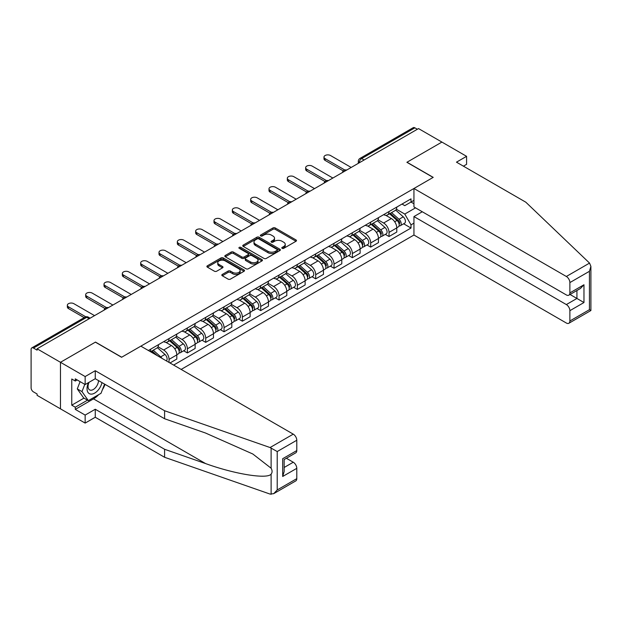 <?xml version="1.0" encoding="UTF-8"?>
<svg xmlns="http://www.w3.org/2000/svg" width="622" height="622" viewBox="0 0 622 622"><rect width="100%" height="100%" fill="white"/><g stroke="black" fill="none" stroke-linecap="round" stroke-linejoin="round"><path stroke-width="0.93" d="M282.131 248.341A1.143 0.661 0 0 0 283.749 248.341L296.002 241.266A1.633 0.941 0 0 0 296.476 240.605A1.633 0.941 0 0 0 296.002 239.936L275.235 227.947A1.633 0.941 0 0 0 272.934 227.947L260.68 235.023A1.143 0.661 0 0 0 260.346 235.489A1.143 0.661 0 0 0 260.68 235.956A1.143 0.661 0 0 0 262.29 235.956L263.876 235.046A5.217 3.017 0 0 1 271.262 235.046L272.988 236.041A5.217 3.017 0 0 1 274.52 238.172A5.217 3.017 0 0 1 272.988 240.302L271.402 241.219A1.143 0.661 0 0 0 271.068 241.686A1.143 0.661 0 0 0 271.402 242.152A1.143 0.661 0 0 0 273.019 242.152L274.605 241.235A5.217 3.017 0 0 1 281.984 241.235L283.718 242.238A5.217 3.017 0 0 1 285.241 244.368A5.217 3.017 0 0 1 283.718 246.499L282.131 247.416A1.143 0.661 0 0 0 281.797 247.883A1.143 0.661 0 0 0 282.131 248.341L282.131 247.416M222.295 274.434A1.633 0.941 0 0 0 221.821 275.095A1.633 0.941 0 0 0 222.295 275.764L228.118 279.13A1.633 0.941 0 0 0 230.428 279.13L244.042 271.27A1.633 0.941 0 0 0 244.516 270.601A1.633 0.941 0 0 0 244.042 269.94L223.275 257.951A1.633 0.941 0 0 0 220.973 257.951L207.359 265.812A1.633 0.941 0 0 0 206.885 266.473A1.633 0.941 0 0 0 207.359 267.141L214.396 271.2A1.633 0.941 0 0 0 216.705 271.2L222.528 267.841A1.633 0.941 0 0 0 223.003 267.172A1.633 0.941 0 0 0 222.528 266.511L219.037 264.49A4.362 2.519 0 0 1 217.762 262.709A4.362 2.519 0 0 1 220.452 260.385A4.362 2.519 0 0 1 225.211 260.929L238.879 268.821A4.362 2.519 0 0 1 240.154 270.601A4.362 2.519 0 0 1 237.464 272.934A4.362 2.519 0 0 1 232.706 272.382L230.428 271.068A1.633 0.941 0 0 0 228.118 271.068L222.295 274.434L222.295 275.764M37.095 348.802L418.52 128.583L441.908 142.08L406.889 162.303L433.099 177.433L121.702 357.215L95.493 342.084L60.474 362.299L37.095 348.802L37.095 350.155L33.448 348.056A3.32 1.92 -120 0 0 31.792 347.892A3.32 1.92 -120 0 0 31.1 349.408L31.1 387.809A3.32 1.92 -120 0 0 33.448 391.883L37.095 393.983L37.095 395.343L60.474 408.841L60.474 362.299L60.474 408.841L85.152 423.092L85.152 415.084L95.259 409.245L95.259 417.253L85.152 423.092M263.992 258.418A1.633 0.941 0 0 0 266.302 258.418L279.908 250.557A1.633 0.941 0 0 0 280.39 249.896A1.633 0.941 0 0 0 279.908 249.228L259.149 237.239A1.633 0.941 0 0 0 256.839 237.239L243.233 245.099A1.633 0.941 0 0 0 242.751 245.768A1.633 0.941 0 0 0 243.233 246.429L263.992 258.418M239.711 248.59A1.143 0.661 0 0 1 240.869 248.753L240.869 247.393L261.971 259.584A1.633 0.941 0 0 1 262.453 260.245A1.633 0.941 0 0 1 261.971 260.913L248.365 268.774A1.633 0.941 0 0 1 246.055 268.774L225.296 256.785L225.296 255.455A1.633 0.941 0 0 0 224.814 256.116A1.633 0.941 0 0 0 225.296 256.785M225.296 255.455L231.12 252.089A1.633 0.941 0 0 1 233.429 252.089L241.849 256.948A1.633 0.941 0 0 0 244.151 256.948L248.015 254.725A1.633 0.941 0 0 0 248.497 254.056A1.633 0.941 0 0 0 248.015 253.387L239.252 248.326A1.143 0.661 0 0 1 238.918 247.859A1.143 0.661 0 0 1 239.625 247.253A1.143 0.661 0 0 1 240.869 247.393M181.157 369.421L413.941 235.03L566.347 323.02A4.984 2.877 -120 0 0 568.842 323.269A4.984 2.877 -120 0 0 569.876 320.983L569.876 310.673A4.984 2.877 -120 0 0 566.347 304.57L576.928 298.459L583.972 302.533L569.876 310.673M364.119 159.994L361.654 158.571A3.32 1.92 60 0 0 359.99 158.408L413.218 127.673A3.32 1.92 60 0 1 414.882 127.837L361.654 158.571A3.32 1.92 120 0 0 359.298 162.637L359.298 162.777M417.346 129.259L414.882 127.837M389.03 211.558A7.643 4.416 60 0 1 387.444 214.987L395.203 210.508A7.643 4.416 -120 0 0 396.782 207.079M378.02 219.784L383.626 223.018A7.643 4.416 60 0 1 389.03 232.379L396.782 227.909A7.643 4.416 -120 0 0 391.378 218.54L385.827 215.336M396.782 227.909L396.782 232.045L389.03 236.523L385.313 234.377M387.444 214.987A7.643 4.416 60 0 1 383.681 214.644M389.03 232.379L389.03 236.523M370.696 222.14A7.643 4.416 60 0 1 369.118 225.568L376.87 221.09A7.643 4.416 -120 0 0 378.456 217.661M366.98 244.959L370.696 247.105L378.456 242.627L378.456 238.49A7.643 4.416 -120 0 0 373.052 229.129L367.501 225.918M369.118 225.568A7.643 4.416 60 0 1 365.355 225.226M359.695 230.373L365.293 233.608A7.643 4.416 60 0 1 370.696 242.969L370.696 247.105M352.363 232.721A7.643 4.416 60 0 1 350.785 236.15L358.536 231.679A7.643 4.416 -120 0 0 360.122 228.243M348.647 255.541L352.371 257.687L360.122 253.208L360.122 249.072A7.643 4.416 -120 0 0 354.719 239.711L349.167 236.508M350.785 236.15A7.643 4.416 60 0 1 347.022 235.808M341.361 240.955L346.959 244.189A7.643 4.416 60 0 1 352.371 253.551L352.371 257.687M334.037 243.303A7.643 4.416 60 0 1 332.451 246.74L340.211 242.261A7.643 4.416 -120 0 0 341.789 238.825M330.321 266.123L334.037 268.269L341.789 263.79L341.789 259.654A7.643 4.416 -120 0 0 336.385 250.293L330.834 247.089M332.451 246.74A7.643 4.416 60 0 1 328.688 246.39M323.028 251.537L328.634 254.771A7.643 4.416 60 0 1 334.037 264.132L334.037 268.269M315.704 253.885A7.643 4.416 60 0 1 314.118 257.321L321.877 252.843A7.643 4.416 -120 0 0 323.463 249.414M311.987 276.704L315.704 278.858L323.463 274.38L323.463 270.236A7.643 4.416 -120 0 0 318.052 260.875L312.501 257.671M314.118 257.321A7.643 4.416 60 0 1 310.355 256.972M304.694 262.119L310.3 265.353A7.643 4.416 60 0 1 315.704 274.714L315.704 278.858M297.37 264.474A7.643 4.416 60 0 1 295.792 267.903L303.544 263.425A7.643 4.416 -120 0 0 305.13 259.996M293.654 287.294L297.37 289.44L305.13 284.962L305.13 280.825A7.643 4.416 -120 0 0 299.726 271.456L294.175 268.253M295.792 267.903A7.643 4.416 60 0 1 292.029 267.561M286.369 272.7L291.967 275.935A7.643 4.416 60 0 1 297.37 285.304L297.37 289.44M279.045 275.056A7.643 4.416 60 0 1 277.459 278.485L285.218 274.007A7.643 4.416 -120 0 0 286.796 270.578M275.321 297.876L279.045 300.022L286.796 295.543L286.796 291.407A7.643 4.416 -120 0 0 281.393 282.046L275.841 278.835M277.459 278.485A7.643 4.416 60 0 1 273.696 278.143M268.035 283.29L273.633 286.524A7.643 4.416 60 0 1 279.045 295.885L279.045 300.022M260.711 285.638A7.643 4.416 60 0 1 259.125 289.067L266.885 284.596A7.643 4.416 -120 0 0 268.463 281.16M256.995 308.458L260.711 310.603L268.463 306.125L268.463 301.989A7.643 4.416 -120 0 0 263.059 292.628L257.508 289.424M259.125 289.067A7.643 4.416 60 0 1 255.362 288.725M249.702 293.872L255.308 297.106A7.643 4.416 60 0 1 260.711 306.467L260.711 310.603M242.378 296.22A7.643 4.416 60 0 1 240.8 299.656L248.551 295.178A7.643 4.416 -120 0 0 250.137 291.741M238.661 319.039L242.378 321.185L250.137 316.715L250.137 312.571A7.643 4.416 -120 0 0 244.726 303.209L239.182 300.006M240.8 299.656A7.643 4.416 60 0 1 237.036 299.306M231.376 304.453L236.974 307.688A7.643 4.416 60 0 1 242.378 317.049L242.378 321.185M224.044 306.809A7.643 4.416 60 0 1 222.466 310.238L230.218 305.76A7.643 4.416 -120 0 0 231.804 302.331M220.328 329.629L224.052 331.775L231.804 327.296L231.804 323.152A7.643 4.416 -120 0 0 226.4 313.791L220.849 310.588M222.466 310.238A7.643 4.416 60 0 1 218.703 309.896M213.043 315.035L218.641 318.27A7.643 4.416 60 0 1 224.052 327.631L224.052 331.775M205.719 317.391A7.643 4.416 60 0 1 204.133 320.82L211.892 316.341A7.643 4.416 -120 0 0 213.47 312.913M202.002 340.211L205.719 342.357L213.47 337.878L213.47 333.742A7.643 4.416 -120 0 0 208.067 324.381L202.515 321.17M204.133 320.82A7.643 4.416 60 0 1 200.37 320.478M194.709 325.625L200.315 328.851A7.643 4.416 60 0 1 205.719 338.22L205.719 342.357M187.385 327.973A7.643 4.416 60 0 1 185.799 331.402L193.559 326.923A7.643 4.416 -120 0 0 195.145 323.494M183.669 350.792L187.385 352.938L195.145 348.46L195.145 344.324A7.643 4.416 -120 0 0 189.733 334.963L184.182 331.759M185.799 331.402A7.643 4.416 60 0 1 182.036 331.06M176.376 336.207L181.982 339.441A7.643 4.416 60 0 1 187.385 348.802L187.385 352.938M169.052 338.555A7.643 4.416 60 0 1 167.474 341.991L175.225 337.513A7.643 4.416 -120 0 0 176.811 334.076M169.993 362.976L176.811 359.042L176.811 354.905A7.643 4.416 -120 0 0 171.408 345.544L165.856 342.341M167.474 341.991A7.643 4.416 60 0 1 163.71 341.641M158.05 346.788L163.648 350.023A7.643 4.416 60 0 1 169.052 359.384L169.052 362.439M150.555 351.757L156.892 348.095A7.643 4.416 -120 0 0 158.478 344.666M150.726 349.136A7.643 4.416 60 0 1 150.159 351.523M413.941 203.752L411.002 202.057L404.774 205.649L402.014 204.055M396.354 209.202L404.774 214.061L415.527 207.857M413.941 223.158L411.002 224.853L404.774 214.061M173.639 365.083L411.002 228.041L411.002 224.853M413.941 200.362L411.002 202.057L411.002 198.869L148.37 350.497M403.639 223.788L411.002 228.041M282.59 248.505L283.718 247.851A5.217 3.017 0 0 0 285.241 245.721L285.241 244.368M274.52 238.172L274.52 239.532A5.217 3.017 0 0 1 272.988 241.663L271.861 242.316M295.979 241.282L275.235 229.308A1.633 0.941 0 0 0 272.934 229.308L261.131 236.119M279.884 250.573L259.149 238.599A1.633 0.941 0 0 0 256.839 238.599L243.256 246.444L243.233 245.099M277.023 250.363A1.143 0.661 0 0 0 277.358 249.896A1.143 0.661 0 0 0 277.023 249.43L258.799 238.902A1.143 0.661 0 0 0 257.189 238.902L255.518 239.874A5.217 3.017 0 0 0 253.986 242.005A5.217 3.017 0 0 0 255.518 244.135L267.973 251.327A5.217 3.017 0 0 0 275.352 251.327L277.023 250.363L277.023 251.716A1.143 0.661 0 0 0 277.358 251.249L277.358 249.896M253.986 242.005L253.986 243.357A5.217 3.017 0 0 0 255.518 245.488L255.518 244.135M277.023 251.716L275.352 252.68A5.217 3.017 0 0 1 267.973 252.68L255.518 245.488M225.32 256.8L231.12 253.449L231.12 252.089M248.497 254.056L248.497 255.409A1.633 0.941 0 0 1 248.015 256.077L244.151 258.309A1.633 0.941 0 0 1 241.849 258.309L233.429 253.449A1.633 0.941 0 0 0 231.12 253.449M240.869 248.753L261.955 260.929M250.58 261.994A4.362 2.519 0 0 0 255.339 262.546A4.362 2.519 0 0 0 258.037 260.214A4.362 2.519 0 0 0 256.754 258.433L251.941 255.65A1.633 0.941 0 0 0 249.632 255.65L245.768 257.881A1.633 0.941 0 0 0 245.293 258.55A1.633 0.941 0 0 0 245.768 259.218L250.58 261.994L250.58 263.355A4.362 2.519 0 0 0 255.339 263.899A4.362 2.519 0 0 0 258.037 261.574L258.037 260.214M245.293 258.55L245.293 259.91A1.633 0.941 0 0 0 245.768 260.571L245.768 259.218M250.58 263.355L245.768 260.571M240.154 270.601L240.154 271.962A4.362 2.519 0 0 1 237.464 274.286A4.362 2.519 0 0 1 232.706 273.742L230.428 272.428A1.633 0.941 0 0 0 228.118 272.428L222.318 275.779M217.762 262.709L217.762 264.07A4.362 2.519 0 0 0 219.037 265.851L219.037 264.49M222.528 266.511L222.528 267.841L219.037 265.851M244.018 271.285L223.275 259.304A1.633 0.941 0 0 0 220.973 259.304L207.383 267.157M389.559 213.766L397.03 220.429A4.152 2.402 60 0 1 398.337 226.859L396.782 227.753M389.761 213.945L393.275 215.974M390.313 213.33L398.624 220.748A1.99 1.151 60 0 1 399.254 223.834A1.99 1.151 60 0 1 399.067 223.904M391.557 212.615L399.029 219.278A4.152 2.402 60 0 1 400.335 225.7A4.152 2.402 60 0 1 399.075 225.833M395.724 210.112L403.258 216.837A4.152 2.402 60 0 1 404.564 223.259L400.335 225.7M343.29 170.902L325.104 160.398A3.825 2.208 180 0 1 323.984 158.843L323.984 157.078A3.825 2.208 -0 0 0 325.104 158.641L344.806 170.016M351.189 167.458L330.507 155.516A3.825 2.208 -0 0 0 326.348 155.041A3.825 2.208 -0 0 0 323.984 157.078M371.225 224.348L378.697 231.019A4.152 2.402 60 0 1 380.003 237.441L378.456 238.335M371.427 224.526L374.942 226.556M371.979 223.912L380.291 231.33A1.99 1.151 60 0 1 380.921 234.416A1.99 1.151 60 0 1 380.742 234.486M373.223 223.197L380.695 229.86A4.152 2.402 60 0 1 382.001 236.282A4.152 2.402 60 0 1 380.742 236.422M377.391 220.693L384.925 227.419A4.152 2.402 60 0 1 386.231 233.841L382.001 236.282M352.899 234.929L360.363 241.6A4.152 2.402 60 0 1 361.67 248.022L360.122 248.917M353.094 235.108L356.608 237.137M353.654 234.502L361.965 241.911A1.99 1.151 60 0 1 362.587 244.998A1.99 1.151 60 0 1 362.408 245.068M354.898 233.779L362.362 240.442A4.152 2.402 60 0 1 363.668 246.872A4.152 2.402 60 0 1 362.416 247.004M359.057 231.283L366.591 238.001A4.152 2.402 60 0 1 367.897 244.43L363.668 246.872M589.547 263.09L590.9 266.379L589.438 271.293L569.876 282.582A4.984 2.877 -120 0 0 566.347 276.479L589.547 263.09L525.808 202.189L456.478 162.163L466.586 156.332L441.908 142.08L407.006 162.233L433.215 177.363L413.941 188.489L566.347 276.479M466.586 156.332L466.586 164.332L463.413 166.167M413.941 235.03L413.941 216.573L566.347 304.57M413.941 188.489L413.941 206.939L566.347 294.937A4.984 2.877 -120 0 0 568.842 295.178A4.984 2.877 -120 0 0 569.876 292.9L569.876 282.582M422.284 211.76L413.941 216.573M570.04 294.486L576.928 298.459L576.928 290.513M569.876 292.9L583.972 284.759L580.45 288.476L568.842 295.178M569.876 320.983L589.438 309.686L590.185 310.121M95.259 409.245L164.589 449.278L164.589 457.279L270.065 494.078L273.696 493.666L277.218 489.949L296.787 478.652A4.984 2.877 60 0 1 295.753 480.93L273.696 493.666M164.589 449.278L205.571 463.569C234.681 474.151 267.289 479.399 271.114 474.127C272.397 472.526 272.397 470.551 271.114 468.218L252.812 453.998L205.571 433.044L164.589 418.746L95.259 378.72L85.152 384.551L75.285 378.852L75.285 381.029L71.755 378.992L71.755 405.179L75.285 407.216L87.508 400.156M164.589 457.279L95.259 417.253M296.787 440.252L277.218 451.549L270.065 447.537L164.589 410.738L95.259 370.712L85.152 376.551L60.474 362.299L95.376 342.154L121.578 357.277L140.852 346.151L293.257 434.148A4.984 2.877 60 0 1 296.787 440.252L296.787 450.561A4.984 2.877 60 0 1 295.753 452.847L284.145 459.549L284.145 471.569L282.683 476.483L282.683 458.709C284.588 459.806 284.588 459.806 282.683 458.709L296.787 450.561M85.152 376.551L85.152 384.551M98.68 394.659A18.699 10.792 -60 0 1 93.494 398.865L75.285 409.385L85.152 415.084M75.285 409.385L75.285 407.216M95.259 370.712L95.259 378.72M164.589 410.738L164.589 418.746M284.145 467.495L293.257 462.232A4.984 2.877 60 0 1 296.787 468.343L296.787 478.652M293.257 462.232L286.377 458.258M105.048 384.365A18.699 10.792 -60 0 1 102.389 389.761M77.167 379.941L75.285 381.029M71.755 405.179L83.978 398.119M88.518 382.608A10.799 6.236 120 0 0 87.033 388.696A10.799 6.236 120 0 0 93.557 393.648A10.799 6.236 120 0 0 101.985 382.6M89.094 382.281A7.394 4.268 120 0 0 88.052 386.495A7.394 4.268 120 0 0 89.584 389.885A7.394 4.268 120 0 0 95.228 387.957A7.394 4.268 120 0 0 98.509 380.594M104.589 384.101L101.013 393.306L88.332 400.63L83.628 397.917L77.284 388.89L80.098 381.636M88.332 400.63L81.987 391.603L84.802 384.349M77.284 388.89L81.987 391.603M324.964 181.484L306.77 170.988A3.825 2.208 180 0 1 305.651 169.425L305.651 167.66A3.825 2.208 -0 0 0 306.77 169.223L326.48 180.598M332.863 178.04L312.182 166.097A3.825 2.208 -0 0 0 308.014 165.623A3.825 2.208 -0 0 0 305.651 167.66M306.63 192.066L288.445 181.57A3.825 2.208 180 0 1 287.325 180.007L287.325 178.242A3.825 2.208 -0 0 0 288.445 179.805L308.147 191.179M314.53 188.621L293.848 176.687A3.825 2.208 -0 0 0 289.681 176.205A3.825 2.208 -0 0 0 287.325 178.242M334.566 245.519L342.038 252.182A4.152 2.402 60 0 1 343.336 258.604L341.789 259.498M334.76 245.69L338.282 247.719M335.32 245.084L343.632 252.501A1.99 1.151 60 0 1 344.254 255.58A1.99 1.151 60 0 1 344.075 255.658M336.564 244.36L344.036 251.031A4.152 2.402 60 0 1 345.334 257.454A4.152 2.402 60 0 1 344.083 257.586M340.732 241.865L348.266 248.59A4.152 2.402 60 0 1 349.564 255.012L345.334 257.454M316.233 256.101L323.704 262.764A4.152 2.402 60 0 1 325.011 269.186L323.456 270.088M316.435 256.28L319.949 258.309M316.987 255.665L325.298 263.083A1.99 1.151 60 0 1 325.928 266.162A1.99 1.151 60 0 1 325.741 266.239M318.231 254.95L325.703 261.613A4.152 2.402 60 0 1 327.009 268.035A4.152 2.402 60 0 1 325.749 268.168M322.398 252.446L329.932 259.172A4.152 2.402 60 0 1 331.238 265.594L327.009 268.035M297.907 266.683L305.371 273.346A4.152 2.402 60 0 1 306.677 279.776L305.13 280.67M298.101 266.861L301.616 268.891M298.653 266.247L306.973 273.664A1.99 1.151 60 0 1 307.595 276.751A1.99 1.151 60 0 1 307.416 276.821M299.897 265.532L307.369 272.195A4.152 2.402 60 0 1 308.675 278.617A4.152 2.402 60 0 1 307.423 278.757M304.065 263.028L311.599 269.754A4.152 2.402 60 0 1 312.905 276.176L308.675 278.617M288.297 202.648L270.111 192.151A3.825 2.208 180 0 1 268.992 190.589L268.992 188.824A3.825 2.208 -0 0 0 270.111 190.386L289.813 201.761M296.196 199.211L275.515 187.269A3.825 2.208 -0 0 0 271.355 186.787A3.825 2.208 -0 0 0 268.992 188.824M269.964 213.237L251.778 202.733A3.825 2.208 180 0 1 250.658 201.178L250.658 199.413A3.825 2.208 -0 0 0 251.778 200.968L271.487 212.351M277.871 209.793L257.189 197.85A3.825 2.208 -0 0 0 253.022 197.368A3.825 2.208 -0 0 0 250.658 199.413M251.638 223.819L233.452 213.315A3.825 2.208 180 0 1 232.333 211.76L232.333 209.995A3.825 2.208 -0 0 0 233.452 211.558L253.154 222.933M259.537 220.375L238.856 208.432A3.825 2.208 -0 0 0 234.688 207.958A3.825 2.208 -0 0 0 232.333 209.995M279.573 277.264L287.045 283.935A4.152 2.402 60 0 1 288.344 290.357L286.796 291.252M279.768 277.443L283.29 279.472M280.328 276.829L288.639 284.246A1.99 1.151 60 0 1 289.261 287.333A1.99 1.151 60 0 1 289.082 287.403M281.572 276.114L289.043 282.777A4.152 2.402 60 0 1 290.342 289.207A4.152 2.402 60 0 1 289.09 289.339M285.731 273.61L293.273 280.335A4.152 2.402 60 0 1 294.571 286.758L290.342 289.207M233.304 234.401L215.119 223.904A3.825 2.208 180 0 1 213.999 222.342L213.999 220.577A3.825 2.208 -0 0 0 215.119 222.14L234.821 233.514M241.204 230.956L220.522 219.014A3.825 2.208 -0 0 0 216.355 218.54A3.825 2.208 -0 0 0 213.999 220.577M261.24 287.854L268.712 294.517A4.152 2.402 60 0 1 270.018 300.939L268.463 301.833M261.442 288.025L264.956 290.054M261.994 287.418L270.306 294.836A1.99 1.151 60 0 1 270.935 297.915A1.99 1.151 60 0 1 270.749 297.985M263.238 286.695L270.71 293.366A4.152 2.402 60 0 1 272.016 299.788A4.152 2.402 60 0 1 270.757 299.921M267.406 284.2L274.94 290.917A4.152 2.402 60 0 1 276.246 297.347L272.016 299.788M214.971 244.982L196.785 234.486A3.825 2.208 180 0 1 195.666 232.923L195.666 231.159A3.825 2.208 -0 0 0 196.785 232.721L216.487 244.096M222.87 241.538L202.189 229.604A3.825 2.208 -0 0 0 198.029 229.121A3.825 2.208 -0 0 0 195.666 231.159M242.907 298.436L250.378 305.099A4.152 2.402 60 0 1 251.685 311.521L250.137 312.415M243.109 298.607L246.623 300.644M243.661 298L251.972 305.418A1.99 1.151 60 0 1 252.602 308.496A1.99 1.151 60 0 1 252.415 308.574M244.905 297.277L252.377 303.948A4.152 2.402 60 0 1 253.683 310.37A4.152 2.402 60 0 1 252.423 310.502M249.072 294.781L256.606 301.507A4.152 2.402 60 0 1 257.912 307.929L253.683 310.37M196.645 255.572L178.452 245.068A3.825 2.208 180 0 1 177.332 243.505L177.332 241.748A3.825 2.208 -0 0 0 178.452 243.303L198.161 254.678M204.545 252.128L183.863 240.185A3.825 2.208 -0 0 0 179.696 239.703A3.825 2.208 -0 0 0 177.332 241.748M224.581 309.017L232.045 315.681A4.152 2.402 60 0 1 233.351 322.11L231.804 323.005M224.775 309.196L228.29 311.225M225.335 308.582L233.647 315.999A1.99 1.151 60 0 1 234.269 319.086A1.99 1.151 60 0 1 234.09 319.156M226.579 307.867L234.043 314.53A4.152 2.402 60 0 1 235.349 320.952A4.152 2.402 60 0 1 234.097 321.084M230.739 305.363L238.273 312.088A4.152 2.402 60 0 1 239.579 318.511L235.349 320.952M178.312 266.154L160.126 255.65A3.825 2.208 180 0 1 159.007 254.095L159.007 252.33A3.825 2.208 -0 0 0 160.126 253.885L179.828 265.267M186.211 262.709L165.53 250.767A3.825 2.208 -0 0 0 161.362 250.293A3.825 2.208 -0 0 0 159.007 252.33M206.247 319.599L213.719 326.262A4.152 2.402 60 0 1 215.018 332.692L213.47 333.586M206.442 319.778L209.964 321.807M207.002 319.164L215.313 326.581A1.99 1.151 60 0 1 215.935 329.668A1.99 1.151 60 0 1 215.756 329.738M208.246 318.448L215.717 325.112A4.152 2.402 60 0 1 217.016 331.534A4.152 2.402 60 0 1 215.764 331.674M212.413 315.945L219.947 322.67A4.152 2.402 60 0 1 221.245 329.092L217.016 331.534M159.978 276.736L141.793 266.239A3.825 2.208 180 0 1 140.673 264.677L140.673 262.912A3.825 2.208 -0 0 0 141.793 264.474L161.495 275.849M167.878 273.291L147.196 261.349A3.825 2.208 -0 0 0 143.029 260.875A3.825 2.208 -0 0 0 140.673 262.912M187.914 330.181L195.386 336.852A4.152 2.402 60 0 1 196.692 343.274L195.137 344.168M188.116 330.36L191.63 332.389M188.668 329.746L196.98 337.163A1.99 1.151 60 0 1 197.609 340.25A1.99 1.151 60 0 1 197.423 340.32M189.912 329.03L197.384 335.693A4.152 2.402 60 0 1 198.69 342.123A4.152 2.402 60 0 1 197.431 342.255M194.08 326.527L201.614 333.252A4.152 2.402 60 0 1 202.92 339.682L198.69 342.123M141.645 287.317L123.459 276.821A3.825 2.208 180 0 1 122.34 275.258L122.34 273.493A3.825 2.208 -0 0 0 123.459 275.056L143.161 286.431M149.544 283.873L128.863 271.938A3.825 2.208 -0 0 0 124.703 271.456A3.825 2.208 -0 0 0 122.34 273.493M169.588 340.77L177.052 347.434A4.152 2.402 60 0 1 178.358 353.856L176.811 354.75M169.783 340.942L173.297 342.971M170.335 340.335L178.646 347.752A1.99 1.151 60 0 1 179.276 350.831A1.99 1.151 60 0 1 179.097 350.909M171.579 339.612L179.05 346.283A4.152 2.402 60 0 1 180.357 352.705A4.152 2.402 60 0 1 179.105 352.837M175.746 337.116L183.28 343.834A4.152 2.402 60 0 1 184.586 350.264L180.357 352.705M123.319 297.899L105.134 287.403A3.825 2.208 180 0 1 104.014 285.84L104.014 284.075A3.825 2.208 -0 0 0 105.134 285.638L124.835 297.013M131.219 294.455L110.537 282.52A3.825 2.208 -0 0 0 106.37 282.038A3.825 2.208 -0 0 0 104.014 284.075M151.255 351.352L153.821 353.638M151.449 351.531L154.964 353.56M157.335 355.667L152.009 350.917M153.253 350.202L160.717 356.865A4.152 2.402 60 0 1 161.922 358.319M157.413 347.698L164.954 354.423A4.152 2.402 60 0 1 166.276 360.83M104.986 308.489L86.8 297.985A3.825 2.208 180 0 1 85.68 296.43L85.68 294.665A3.825 2.208 -0 0 0 86.8 296.22L106.502 307.595M112.885 305.044L92.204 293.102A3.825 2.208 -0 0 0 88.036 292.62A3.825 2.208 -0 0 0 85.68 294.665M84.18 317.64L68.467 308.566A3.825 2.208 180 0 1 67.347 307.011L67.347 305.247A3.825 2.208 -0 0 0 68.467 306.809L85.82 316.823M94.552 315.626L73.87 303.684A3.825 2.208 -0 0 0 69.711 303.209A3.825 2.208 -0 0 0 67.347 305.247M359.415 162.707L359.298 162.637A3.32 1.92 0 0 1 358.326 161.285L358.326 163.337M169.052 359.384L176.811 354.905M187.385 348.802L195.145 344.324M205.719 338.22L213.47 333.742M224.052 327.631L231.804 323.152M242.378 317.049L250.137 312.571M260.711 306.467L268.463 301.989M279.045 295.885L286.796 291.407M297.37 285.304L305.13 280.825M315.704 274.714L323.463 270.236M334.037 264.132L341.789 259.654M352.371 253.551L360.122 249.072M370.696 242.969L378.456 238.49M163.648 350.023L171.408 345.544M181.982 339.441L189.733 334.963M200.315 328.851L208.067 324.381M218.641 318.27L226.4 313.791M236.974 307.688L244.726 303.209M255.308 297.106L263.059 292.628M273.633 286.524L281.393 282.046M291.967 275.935L299.726 271.456M310.3 265.353L318.052 260.875M328.634 254.771L336.385 250.293M346.959 244.189L354.719 239.711M365.293 233.608L373.052 229.129M383.626 223.018L391.378 218.54M346.4 170.218A3.32 1.92 120 0 0 344.938 171.066M328.074 180.808A3.32 1.92 120 0 0 326.604 181.655M309.74 191.389A3.32 1.92 120 0 0 308.271 192.237M291.407 201.971A3.32 1.92 120 0 0 289.945 202.819M273.081 212.553A3.32 1.92 120 0 0 271.612 213.4M254.748 223.142A3.32 1.92 120 0 0 253.278 223.99M236.414 233.724A3.32 1.92 120 0 0 234.945 234.572M218.081 244.306A3.32 1.92 120 0 0 216.619 245.154M199.755 254.888A3.32 1.92 120 0 0 198.286 255.735M181.422 265.47A3.32 1.92 120 0 0 179.952 266.317M163.088 276.059A3.32 1.92 120 0 0 161.619 276.907M144.763 286.641A3.32 1.92 120 0 0 143.293 287.488M126.429 297.223A3.32 1.92 120 0 0 124.96 298.07M108.096 307.804A3.32 1.92 120 0 0 106.626 308.652M89.148 318.744L86.683 317.321L33.448 348.056M90.12 318.184L88.34 317.158A3.32 1.92 120 0 0 86.683 317.321A3.32 1.92 60 0 0 85.02 317.158L31.792 347.892M283.718 247.851L283.718 246.499M271.402 242.152L271.402 241.219M272.988 241.663L272.988 240.302M260.68 235.956L260.68 235.023M272.934 229.308L272.934 227.947M275.235 229.308L275.235 227.947M296.002 241.266L296.002 239.936M256.839 238.599L256.839 237.239M259.149 238.599L259.149 237.239M279.908 250.557L279.908 249.228M267.973 252.68L267.973 251.327M275.352 252.68L275.352 251.327M233.429 253.449L233.429 252.089M241.849 258.309L241.849 256.948M244.151 258.309L244.151 256.948M248.015 256.077L248.015 254.725M261.971 260.913L261.971 259.584M228.118 272.428L228.118 271.068M230.428 272.428L230.428 271.068M232.706 273.742L232.706 272.382M207.359 267.141L207.359 265.812M220.973 259.304L220.973 257.951M223.275 259.304L223.275 257.951M244.042 271.27L244.042 269.94M397.03 220.429L394.698 221.774M399.666 222.917L398.912 223.352M403.258 216.837L399.029 219.278M325.104 158.641L325.104 160.398M378.697 231.019L376.372 232.356M381.333 233.499L380.586 233.934M384.925 227.419L380.695 229.86M360.363 241.6L358.039 242.945M362.999 244.088L362.253 244.516M366.591 238.001L362.362 240.442M589.438 309.686L589.438 271.293M583.972 284.759L583.972 302.533M271.114 494.327L271.114 474.127M271.114 468.218L271.114 448.027M277.218 451.549L277.218 489.949M296.787 468.343L282.683 476.483M270.065 447.537L293.257 434.148M93.494 398.865L205.571 463.569M306.77 169.223L306.77 170.988M288.445 179.805L288.445 181.57M342.038 252.182L339.705 253.527M344.674 254.67L343.919 255.098M348.266 248.59L344.036 251.031M323.704 262.764L321.372 264.109M326.34 265.252L325.594 265.687M329.932 259.172L325.703 261.613M305.371 273.346L303.046 274.691M308.007 275.834L307.26 276.269M311.599 269.754L307.369 272.195M270.111 190.386L270.111 192.151M251.778 200.968L251.778 202.733M233.452 211.558L233.452 213.315M287.045 283.935L284.713 285.28M289.673 286.423L288.927 286.851M293.273 280.335L289.043 282.777M215.119 222.14L215.119 223.904M268.712 294.517L266.379 295.862M271.347 297.005L270.593 297.433M274.94 290.917L270.71 293.366M196.785 232.721L196.785 234.486M250.378 305.099L248.054 306.444M253.014 307.587L252.268 308.022M256.606 301.507L252.377 303.948M178.452 243.303L178.452 245.068M232.045 315.681L229.72 317.026M234.681 318.169L233.934 318.604M238.273 312.088L234.043 314.53M160.126 253.885L160.126 255.65M213.719 326.262L211.387 327.607M216.355 328.75L215.601 329.186M219.947 322.67L215.717 325.112M141.793 264.474L141.793 266.239M195.386 336.852L193.053 338.197M198.021 339.34L197.275 339.767M201.614 333.252L197.384 335.693M123.459 275.056L123.459 276.821M177.052 347.434L174.728 348.779M179.688 349.922L178.942 350.349M183.28 343.834L179.05 346.283M105.134 285.638L105.134 287.403M164.954 354.423L160.717 356.865M86.8 296.22L86.8 297.985M68.467 306.809L68.467 308.566M346.687 170.063A3.32 3.32 0 0 0 342.419 172.519M328.354 180.644A3.32 3.32 0 0 0 324.093 183.101M310.02 191.226A3.32 3.32 0 0 0 305.76 193.691M291.695 201.808A3.32 3.32 0 0 0 287.426 204.273M273.361 212.39A3.32 3.32 0 0 0 269.093 214.854M255.028 222.979A3.32 3.32 0 0 0 250.767 225.436M236.694 233.561A3.32 3.32 0 0 0 232.434 236.018M218.369 244.143A3.32 3.32 0 0 0 214.1 246.607M200.035 254.725A3.32 3.32 0 0 0 195.767 257.189M181.702 265.306A3.32 3.32 0 0 0 177.441 267.771M163.376 275.896A3.32 3.32 0 0 0 159.108 278.353M145.043 286.478A3.32 3.32 0 0 0 140.774 288.942M126.709 297.059A3.32 3.32 0 0 0 122.448 299.524M108.376 307.641A3.32 3.32 0 0 0 104.115 310.106M88.34 317.158A3.32 3.32 0 0 0 85.02 317.158M359.99 158.408A3.32 3.32 0 0 0 358.326 161.285M590.9 266.379L590.9 310.533L568.842 323.269"/></g></svg>
